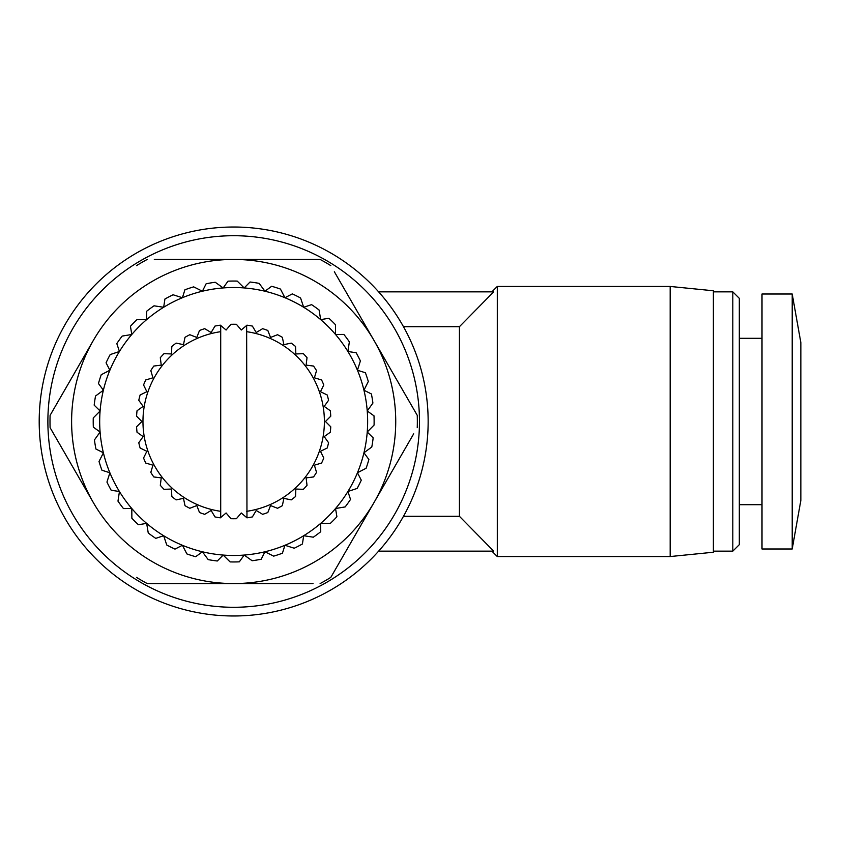 <?xml version="1.0" encoding="UTF-8"?>
<svg xmlns="http://www.w3.org/2000/svg" width="843" height="843" viewBox="0 0 843 843"><rect width="100%" height="100%" fill="white"/><g stroke="black" fill="none" stroke-linecap="round" stroke-linejoin="round"><path stroke-width="1.26" d="M233.669 227.02A194.48 194.48 0 0 1 428.149 421.5A194.48 194.48 0 0 1 233.669 615.98A194.48 194.48 0 0 1 39.2 421.5A194.48 194.48 0 0 1 233.669 227.02M233.669 235.713A185.787 185.787 0 0 1 419.466 421.5A185.787 185.787 0 0 1 233.669 607.287A185.787 185.787 0 0 1 47.882 421.5A185.787 185.787 0 0 1 233.669 235.713M491.89 551.153L497.296 556.549L497.296 286.451L491.89 291.847M403.47 326.694L459.435 326.694L493.671 291.847L459.435 326.694L459.435 516.306L493.671 551.153L378.623 551.153M670.164 286.451L713.378 290.772L713.378 552.228L670.164 556.549L670.164 286.451L497.296 286.451M670.164 556.549L497.296 556.549M732.82 291.847L739.311 298.327L739.311 544.673L732.82 551.153L732.82 291.847L713.378 291.847M732.82 551.153L713.378 551.153M761.998 338.306L739.311 338.306M761.998 504.694L739.311 504.694M792.209 548.993L792.209 294.007L761.998 294.007L761.998 548.993L792.209 548.993L800.85 500.373L800.85 342.627L792.209 294.007M233.669 287.526A133.974 133.974 0 0 0 223.163 287.937L215.228 282.257A140.454 140.454 0 0 0 206.135 283.775L202.394 291.225A133.974 133.974 0 0 1 223.163 287.937L228.01 281.162A140.454 140.454 0 0 1 237.231 281.088L244.185 287.937A133.974 133.974 0 0 0 233.669 287.526M233.669 561.954A140.454 140.454 0 0 1 230.107 561.912L223.163 555.063A133.974 133.974 0 0 0 284.945 297.727A133.974 133.974 0 0 0 244.185 287.937L250.034 282.005A140.454 140.454 0 0 1 259.159 283.374L264.944 291.225L271.657 286.283A140.454 140.454 0 0 1 280.445 289.065L284.945 297.727L292.342 293.891A140.454 140.454 0 0 1 300.593 298.011L303.67 307.274L311.583 304.639A140.454 140.454 0 0 1 319.086 310.003L320.677 319.623L328.907 318.264A140.454 140.454 0 0 1 335.472 324.734L335.546 334.492L343.881 334.429A140.454 140.454 0 0 1 349.36 341.858L347.906 351.499L356.146 352.743A140.454 140.454 0 0 1 360.393 360.93L357.443 370.235L365.398 372.754A140.454 140.454 0 0 1 368.307 381.5L363.944 390.225L371.394 393.955A140.454 140.454 0 0 1 372.912 403.059L367.232 410.984L374.007 415.841A140.454 140.454 0 0 1 374.081 425.062L367.232 432.016L373.164 437.865A140.454 140.454 0 0 1 371.795 446.99L363.944 452.775L368.886 459.488A140.454 140.454 0 0 1 366.104 468.276L357.443 472.765L361.278 480.173A140.454 140.454 0 0 1 357.158 488.424L347.906 491.501L350.53 499.414A140.454 140.454 0 0 1 345.166 506.917L335.546 508.508L336.905 516.738A140.454 140.454 0 0 1 330.435 523.303L320.677 523.377L320.74 531.712A140.454 140.454 0 0 1 313.322 537.191L303.67 535.726L302.426 543.977A140.454 140.454 0 0 1 294.239 548.224L284.945 545.273L282.416 553.219A140.454 140.454 0 0 1 273.669 556.138L264.944 551.775L261.214 559.225A140.454 140.454 0 0 1 252.12 560.743L244.185 555.063L239.328 561.838A140.454 140.454 0 0 1 233.669 561.954M246.641 517.539L241.256 512.976L236.409 518.698A97.24 97.24 0 0 1 230.94 518.698L226.093 512.976L220.708 517.539L220.708 511.322A90.759 90.759 0 0 1 220.708 331.678L220.708 325.461L226.093 330.024L230.94 324.302A97.24 97.24 0 0 1 236.409 324.302L241.256 330.024L246.641 325.461L246.967 517.823A97.24 97.24 0 0 0 252.373 516.928L256.209 510.489L262.647 514.325A97.24 97.24 0 0 0 267.821 512.544L270.54 505.558L277.526 508.287A97.24 97.24 0 0 0 282.342 505.684L283.88 498.35L291.214 499.888A97.24 97.24 0 0 0 295.535 496.527L295.84 489.035L303.332 489.34A97.24 97.24 0 0 0 307.031 485.315L306.104 477.876L313.543 476.948A97.24 97.24 0 0 0 316.536 472.375L314.397 465.188L321.583 463.049A97.24 97.24 0 0 0 323.786 458.044L320.488 451.3L327.221 448.012A97.24 97.24 0 0 0 328.57 442.712L324.207 436.611L330.308 432.248A97.24 97.24 0 0 0 330.762 426.8L325.461 421.5L330.762 416.2A97.24 97.24 0 0 0 330.308 410.752L324.207 406.389L328.57 400.288A97.24 97.24 0 0 0 327.221 394.988L320.488 391.7L323.786 384.956A97.24 97.24 0 0 0 321.583 379.951L314.397 377.812L316.536 370.625A97.24 97.24 0 0 0 313.543 366.052L306.104 365.124L307.031 357.685A97.24 97.24 0 0 0 303.332 353.66L295.84 353.965L295.535 346.473A97.24 97.24 0 0 0 291.214 343.112L283.88 344.65L282.342 337.316A97.24 97.24 0 0 0 277.526 334.713L270.54 337.442L267.821 330.456A97.24 97.24 0 0 0 262.647 328.675L256.209 332.511L252.373 326.072A97.24 97.24 0 0 0 246.967 325.177L246.641 325.461M493.671 291.847L378.623 291.847M403.47 516.306L459.435 516.306M313.016 583.567L233.669 583.567A162.067 162.067 0 0 1 93.32 502.533L50.106 427.675A183.669 183.669 0 0 1 50.106 415.325L53.646 409.182M50.106 415.325L93.32 340.467A162.067 162.067 0 0 1 233.669 259.433L320.108 259.433L233.669 259.433A162.067 162.067 0 0 1 374.018 340.467L417.243 415.325L374.018 340.467A162.067 162.067 0 0 1 374.018 502.533L330.804 577.381L374.018 502.533A162.067 162.067 0 0 1 233.669 583.567L147.24 583.567L233.669 583.567M233.669 259.433L154.322 259.433M374.018 340.467L334.355 271.752M374.018 502.533L413.692 433.818M93.32 502.533A162.067 162.067 0 0 1 93.32 340.467M136.534 577.381A183.669 183.669 0 0 0 147.24 583.567M320.108 583.567A183.669 183.669 0 0 0 330.804 577.381M417.243 427.675A183.669 183.669 0 0 0 417.243 415.325M330.804 265.619A183.669 183.669 0 0 0 320.108 259.433M147.24 259.433A183.669 183.669 0 0 0 136.534 265.619M202.394 291.225A133.974 133.974 0 0 0 223.163 555.063L217.304 560.995A140.454 140.454 0 0 1 208.189 559.626L202.394 551.775L195.681 556.717A140.454 140.454 0 0 1 186.893 553.935L182.404 545.273L174.996 549.109A140.454 140.454 0 0 1 166.745 544.989L163.668 535.726L155.755 538.361A140.454 140.454 0 0 1 148.252 532.997L146.661 523.377L138.431 524.736A140.454 140.454 0 0 1 131.866 518.266L131.803 508.508L123.457 508.571A140.454 140.454 0 0 1 117.978 501.142L119.443 491.501L111.192 490.257A140.454 140.454 0 0 1 106.945 482.07L109.896 472.765L101.95 470.246A140.454 140.454 0 0 1 99.031 461.5L103.404 452.775L95.944 449.045A140.454 140.454 0 0 1 94.437 439.941L100.117 432.016L93.331 427.159A140.454 140.454 0 0 1 93.257 417.938L100.117 410.984L94.174 405.135A140.454 140.454 0 0 1 95.544 396.01L103.404 390.225L98.452 383.512A140.454 140.454 0 0 1 101.234 374.724L109.896 370.235L106.06 362.827A140.454 140.454 0 0 1 110.18 354.576L119.443 351.499L116.808 343.586A140.454 140.454 0 0 1 122.172 336.083L131.803 334.492L130.433 326.262A140.454 140.454 0 0 1 136.903 319.697L146.661 319.623L146.608 311.288A140.454 140.454 0 0 1 154.027 305.809L163.668 307.274L164.922 299.023A140.454 140.454 0 0 1 173.1 294.776L182.404 297.727L184.923 289.781A140.454 140.454 0 0 1 193.669 286.862L202.394 291.225M220.708 325.461L220.371 325.177A97.24 97.24 0 0 0 214.976 326.072L211.14 332.511L204.701 328.675A97.24 97.24 0 0 0 199.528 330.456L196.798 337.442L189.812 334.713A97.24 97.24 0 0 0 185.007 337.316L183.468 344.65L176.124 343.112A97.24 97.24 0 0 0 171.814 346.473L171.498 353.965L164.016 353.66A97.24 97.24 0 0 0 160.307 357.685L161.234 365.124L153.795 366.052A97.24 97.24 0 0 0 150.802 370.625L152.941 377.812L145.755 379.951A97.24 97.24 0 0 0 143.563 384.956L146.851 391.7L140.117 394.988A97.24 97.24 0 0 0 138.779 400.288L143.131 406.389L137.03 410.752A97.24 97.24 0 0 0 136.577 416.2L141.877 421.5L136.577 426.8A97.24 97.24 0 0 0 137.03 432.248L143.131 436.611L138.779 442.712A97.24 97.24 0 0 0 140.117 448.012L146.851 451.3L143.563 458.044A97.24 97.24 0 0 0 145.755 463.049L152.941 465.188L150.802 472.375A97.24 97.24 0 0 0 153.795 476.948L161.234 477.876L160.307 485.315A97.24 97.24 0 0 0 164.016 489.34L171.498 489.035L171.814 496.527A97.24 97.24 0 0 0 176.124 499.888L183.468 498.35L185.007 505.684A97.24 97.24 0 0 0 189.812 508.287L196.798 505.558L199.528 512.544A97.24 97.24 0 0 0 204.701 514.325L211.14 510.489L214.976 516.928A97.24 97.24 0 0 0 220.371 517.823L220.708 517.539M220.708 511.322L220.708 331.678M246.641 511.322A90.759 90.759 0 0 0 246.641 331.678"/></g></svg>
